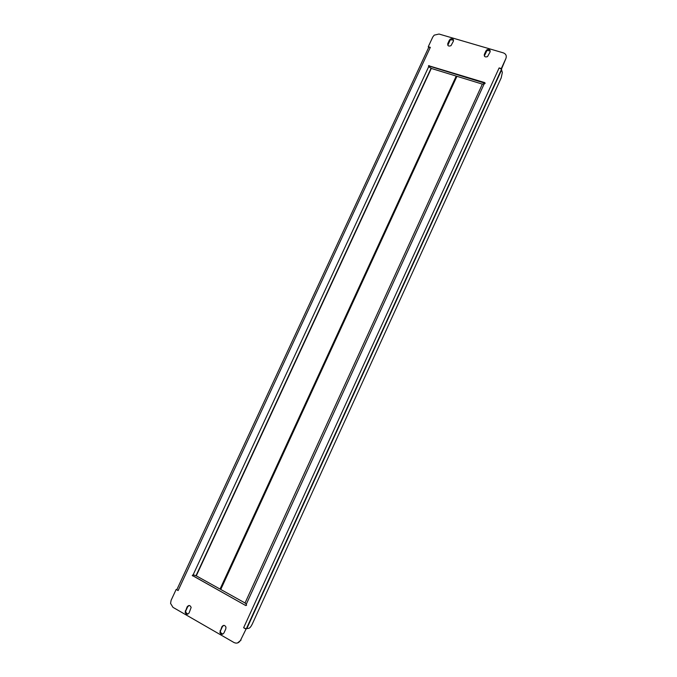 <?xml version="1.0" encoding="UTF-8"?>
<svg xmlns="http://www.w3.org/2000/svg" width="677" height="677" viewBox="0 0 677 677"><rect width="100%" height="100%" fill="white"/><g stroke="black" fill="none" stroke-linecap="round" stroke-linejoin="round"><path stroke-width="1.02" d="M246.301 604.358L246.563 605.255L245.759 605.56L192.26 575.45L193.165 574.756L428.702 66.659L428.549 65.686L484.817 82.636L484.85 83.652L482.354 84.117L456.941 76.306L220.753 589.464L245.04 602.987L482.354 84.117L245.04 602.987L246.301 604.358M428.533 66.591L429.345 66.143L485.155 83.279M428.49 47.314L430.327 47.348L428.262 46.73L428.49 47.314M176.155 589.447L178.119 590.564L176.155 589.447L171.095 600.338L170.57 603.402L172.982 607.354L234.064 642.558C236.798 643.759 238.964 642.972 240.563 640.197L246.183 628.823L243.627 627.748L245.7 628.933M245.759 605.56L193.089 575.848L193.08 574.705M187.732 614.166L185.659 612.186L185.879 610.671L187.69 606.753L189.111 605.492M222.657 634.18L220.406 632.36L220.584 630.609L222.411 626.623L223.748 625.379M484.326 55.988L487.017 50.386L490.241 51.003M447.819 45.283L450.323 39.765L453.548 40.129M240.563 640.197L246.183 628.823M241.046 640.078L237.534 642.955M501.462 69.147L501.31 68.572L499.127 67.92L501.462 69.147L505.905 58.501C506.828 55.81 505.973 53.932 503.358 52.874L439.026 34.036L434.219 35.145L432.806 36.964L428.262 46.73M189.111 612.913L191.142 607.421C190.102 605.128 188.773 604.925 187.157 606.829L185.117 612.262C186.133 614.606 187.461 614.826 189.111 612.913M223.96 632.944L225.788 628.941L225.957 627.147C224.789 624.981 223.435 624.837 221.904 626.716L219.898 632.462C221.049 634.671 222.403 634.831 223.96 632.944M485.976 50.809L484.343 54.372C484.055 56.631 485.113 57.384 487.516 56.614L490.055 52.011C490.326 49.734 489.259 48.998 486.856 49.793L486.137 51.401M449.41 40.061L447.785 43.565C447.531 45.884 448.606 46.578 451.009 45.655L453.378 41.229C453.615 38.894 452.532 38.208 450.12 39.164L449.613 40.654M501.31 68.572L505.905 58.501M501.234 69.079L502.359 72.388L501.217 77.821L252.309 623.991C251.125 626.411 249.999 627.85 248.941 628.29L245.963 628.705M176.909 589.515L428.71 47.382M428.702 66.659L431.3 68.436L196.271 575.831L193.165 574.756M220.05 589.075L456.213 76.086L431.3 68.436L196.271 575.831L220.05 589.075L220.973 588.982M456.213 76.086L456.569 77.102M484.986 83.195L484.817 82.636M246.233 604.324L484.25 83.694M243.627 627.748L499.127 67.92M430.327 47.348L178.119 590.564M501.682 69.739L246.733 628.764M447.988 44.157L447.785 43.565M484.504 54.955L484.343 54.372M220.584 630.609L220.076 630.71M222.411 626.623L221.904 626.716M185.879 610.671L185.337 610.747M187.69 606.753L187.157 606.829M429.345 66.143L429.116 65.576M193.089 575.848L192.556 575.882M501.479 69.35L246.318 628.772M450.323 39.765L450.12 39.164M487.017 50.386L486.856 49.793M220.406 632.36L219.898 632.462M185.659 612.186L185.117 612.262M428.778 66.253L428.549 65.686M192.793 575.416L192.26 575.45M431.131 68.149L195.958 575.814"/></g></svg>
